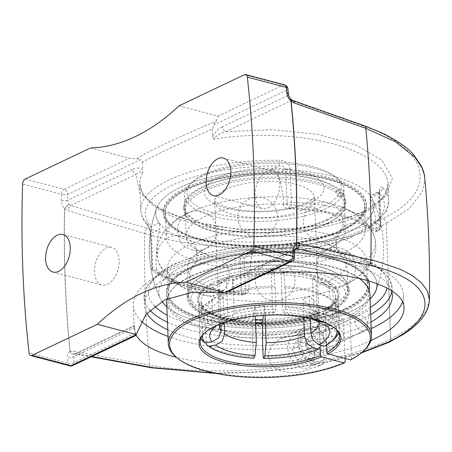 <?xml version="1.0" encoding="UTF-8"?>
<svg xmlns="http://www.w3.org/2000/svg" width="452" height="452" viewBox="0 0 452 452"><rect width="100%" height="100%" fill="white"/><g stroke="black" fill="none" stroke-linecap="round" stroke-linejoin="round"><path stroke-width="0.34" stroke-dasharray="2.26 1.69" d="M402.421 301.908A135.199 49.036 177.8 0 0 403.489 295.009A135.199 49.036 177.8 0 0 313.021 252.397A135.199 49.036 177.8 0 0 163.946 272.55A135.199 49.036 177.8 0 0 133.284 305.388A135.199 49.036 177.8 0 0 141.278 321.078M168.02 336.395A135.199 49.036 177.8 0 0 371.233 328.587M229.051 291.173L232.594 287.116L232.368 281.24L235.791 277.24L239.102 276.245L266.844 273.189M370.866 340.565C323.44 362.922 229.175 371.047 176.416 357.323M136.001 334.836L134.159 328.09L134.374 325.491L135.487 335.689M167.771 329.864A124.074 44.997 177.8 0 0 364.227 325.57A124.074 44.997 177.8 0 0 370.985 322.061M391.438 290.563A124.074 44.997 177.8 0 0 302.897 255.798A124.074 44.997 177.8 0 0 172.545 274.827A124.074 44.997 177.8 0 0 144.408 304.959A124.074 44.997 177.8 0 0 146.872 313.208M268.07 207.909A19.436 11.684 -75.2 0 0 279.517 188.337A19.436 11.684 -75.2 0 0 272.347 171.025A19.436 11.684 -75.2 0 0 256.081 186.823A19.436 11.684 -75.2 0 0 262.403 208.598A19.436 11.684 -75.2 0 0 268.07 207.909M107.525 284.291A19.436 11.684 -75.2 0 0 118.978 264.719A19.436 11.684 -75.2 0 0 111.802 247.408A19.436 11.684 -75.2 0 0 95.536 263.205A19.436 11.684 -75.2 0 0 101.858 284.98A19.436 11.684 -75.2 0 0 107.525 284.291M429.372 299.987L426.88 309.705L419.835 319.445L407.546 329.531L390.72 339.107L386.24 223.486L409.653 208.27L422.287 191.806L424.79 181.032L424.682 177.523M389.466 342.045A4.43 3.198 63.9 0 0 390.72 339.107A4.43 1.61 177.9 0 1 390.63 339.147L388.471 281.308M389.409 342.068A4.43 3.113 65.2 0 0 390.63 339.147M291.161 99.361A4.43 1.452 -46.5 0 0 289.777 99.536A4.43 1.322 131.9 0 1 291.122 99.321A4.43 4.43 0 0 1 291.212 99.406M288.506 94.4A4.43 1.904 -6.2 0 1 287.523 95.762A870.032 523.088 -75.2 0 0 286.896 90.078A4.43 1.927 173.5 0 0 287.873 88.671M289.777 99.53L287.523 95.762L222.52 126.69A4.43 3.153 -115.4 0 0 225.927 131.668L272.319 129.667L317.609 134.3L355.809 144.962L381.889 160.24L392.409 178.122L385.968 196.247L363.431 212.22L327.762 223.938L283.67 229.853L236.972 229.187L193.835 222.028L159.952 209.31L139.787 192.727L136.001 174.455C138.883 171.726 141.109 171.235 142.668 172.992C140.6 176.692 139.634 180.438 139.77 184.235L140.764 210.186A124.074 44.997 -2.2 0 1 143.934 199.321A124.074 44.997 -2.2 0 1 279.246 160.217A4.43 0.542 90.5 0 1 278.89 165.957A119.639 43.392 177.8 0 0 151.166 226.729A4.43 3.944 137.4 0 1 147.753 225.61A4.43 3.944 137.4 0 1 147.747 225.604A4.43 3.944 137.4 0 1 146.793 223.237C148.827 225.486 150.166 229.401 150.821 234.983A4.43 1.605 -2.2 0 1 150.471 234.396A4.43 1.605 -2.2 0 1 150.471 234.39A4.43 1.605 -2.2 0 1 151.476 233.317L152.9 270.46L152.132 270.104C167.828 284.223 202.293 293.337 242.063 294.953A4.43 0.887 -87.6 0 0 242.408 294.653A4.43 3.153 64.6 0 0 244.153 294.529A4.43 3.153 64.6 0 0 245.668 291.433A4.43 1.605 -2.2 0 1 241.357 292.133A4.43 0.887 -87.6 0 0 242.063 294.953A4.43 4.43 0 0 0 244.153 294.529L246.769 293.28C248.238 292.568 249.012 291.41 249.08 289.811L245.668 291.433L244.385 257.911L247.402 254.103L250.916 253.137A119.639 43.392 177.8 0 0 378.64 192.366A4.43 3.944 -42.6 0 0 382.697 187.603C380.68 185.772 379.55 187.354 379.307 192.36A4.43 1.605 -2.2 0 1 379.652 192.953L379.652 192.953A4.43 1.605 -2.2 0 1 378.646 194.027L379.934 227.554A4.43 3.153 -115.4 0 1 378.414 230.644A4.43 3.153 -115.4 0 1 376.674 230.769A4.43 3.825 -50.4 0 0 380.595 225.881L379.307 192.36M362.899 125.854L291.325 100.553L289.772 99.53M387.94 183.648L387.562 187.778C386.663 192.241 383.601 196.857 378.375 201.62L369.437 208.078C358.577 214.497 344.39 219.672 326.858 223.599C307.863 227.831 287.376 229.972 265.403 230.023C219.514 230.204 173.98 219.655 153.544 204.101C147.793 200.038 141.951 194.066 140.222 187.422L139.775 184.275L143.324 195.128L152.917 205.428L168.076 214.655C180.676 220.147 195.247 224.633 211.807 228.124C229.147 230.944 247.165 232.526 265.849 232.865C293.84 232.464 320.626 228.712 342.825 222.085C356.645 217.192 367.905 211.513 376.606 205.044L385.386 194.71L388.07 183.648C387.2 167.568 365.154 152.008 330.717 143.177C296.196 134.402 251.239 132.854 213.785 139.154C216.192 135.515 220.237 133.018 225.927 131.668L291.325 100.553A4.43 2.712 109.5 0 1 292.749 100.44M390.675 339.13C333.644 366.86 220.892 379.053 149.793 365.148L73.343 351.272L70.173 351.616A4.43 3.124 65 0 0 74.665 353.899A4.43 3.249 65 0 1 70.009 351.577A4.43 1.876 174.2 0 0 70.173 351.616A874.456 525.749 -75.2 0 1 64.681 208.694A4.43 1.48 -46.1 0 1 68.947 204.603L70.602 205.57L147.408 228.379A4.43 2.441 -73.5 0 0 144.747 233.498M91.716 356.515L76.298 353.713A4.43 2.605 100.3 0 1 75.168 353.905A4.43 2.605 100.3 0 1 73.343 351.272M134.204 326.158L76.298 353.713L74.682 353.893A4.43 3.124 65 0 1 74.67 353.899L134.374 325.491M70.083 351.543C68.049 352.583 67.15 354.6 67.393 357.605A4.43 1.904 173.8 0 0 73.597 356.781L74.687 353.893A4.43 3.249 65 0 1 74.665 353.899L91.118 356.797M70.009 351.577A874.462 525.755 104.8 0 1 64.517 208.654A4.43 1.605 135.5 0 1 68.947 204.603M144.736 233.503C216.169 255.73 329.293 250.883 386.234 223.486A4.43 3.113 -114.7 0 0 382.867 218.485C439.604 191.914 430.361 148.555 362.916 125.848A4.43 2.712 109.5 0 1 364.176 125.684M151.623 367.798A4.43 2.605 100.3 0 1 149.793 365.148A869.778 522.936 104.8 0 1 144.736 233.498L67.941 210.666A4.435 2.446 106.6 0 1 70.608 205.57L136.001 174.455A4.43 3.153 64.6 0 1 132.589 169.472C136.464 167.415 139.866 167.573 142.804 169.952L142.668 172.992M64.625 208.638L67.941 210.666M90.575 147.923L129.504 158.228L137.306 158.765L140.691 159.641L67.766 194.337A870.032 523.088 -75.2 0 0 67.585 200.4A4.43 1.294 1.5 0 1 61.353 200.428C61.348 203.671 62.432 206.44 64.596 208.734M132.589 169.472L67.585 200.4L68.947 204.598M179.06 105.819L217.994 116.124L216.248 121.209L213.965 124.775L212.412 128.978C178.218 143.99 150.855 157.013 142.504 162.24L140.691 159.641M137.103 158.94C143.414 153.51 175.67 138.176 216.248 121.204M142.504 162.24L142.804 169.952M213.785 139.154L212.711 136.696L212.412 128.978M290.06 168.737L291.342 202.259A4.43 0.887 92.4 0 1 290.613 207.988A4.43 3.153 -115.4 0 1 287.031 202.959L285.743 169.438A4.43 1.605 -2.2 0 1 290.06 168.737C288.93 163.358 285.325 160.517 279.246 160.217M252.498 254.052L244.385 257.911A4.43 1.605 -2.2 0 1 240.068 258.612C240.786 253.369 244.176 250.707 250.244 250.623A4.43 0.542 -89.5 0 0 250.719 253.442A4.43 0.542 -89.5 0 0 250.916 253.137L258.94 249.318L255.973 250.029L254.781 250.736L253.273 252.278L252.498 254.052A100.519 60.432 -75.2 0 0 249.08 289.811M232.594 287.116L293.354 258.205A870.032 523.088 -75.2 0 0 293.529 252.143A4.43 1.294 -178.5 0 0 294.534 251.352L294.534 251.352M232.368 281.24L293.529 252.143L295.495 248.837L235.791 277.24M183.58 266.121A109.203 39.606 -2.2 0 1 303.015 249.753A109.203 39.606 -2.2 0 1 377.008 283.517A109.203 39.606 177.8 0 0 257.132 249.38A109.203 39.606 177.8 0 0 160.296 298.574A109.203 39.606 -2.2 0 1 183.58 266.121M370.098 298.987A109.203 39.606 -2.2 0 1 269.454 328.033A109.203 39.606 -2.2 0 1 166.884 306.789A109.203 39.606 177.8 0 0 352.289 310.784A109.203 39.606 177.8 0 0 370.098 298.987M161.895 301.354A109.203 39.606 -2.2 0 1 160.296 298.574A109.203 39.606 177.8 0 0 161.895 301.354M378.64 192.366L370.617 196.185C369.86 195.196 369.832 195.767 370.533 197.891L378.646 194.027L378.669 191.648L379.866 190.58L379.652 192.953L380.94 226.475A4.43 1.605 -2.2 0 1 379.934 227.554L376.522 229.175L375.798 231.893L374.849 231.639L376.674 230.769A119.639 43.392 177.8 0 0 290.613 207.988L288.788 208.858C285.901 208.609 284.178 207.185 283.619 204.581L287.031 202.959A4.43 1.605 -2.2 0 1 291.342 202.259A124.074 44.997 -2.2 0 1 380.595 225.881A4.43 1.605 -2.2 0 1 380.94 226.475A4.43 4.43 0 0 1 378.414 230.644L375.798 231.893M277.63 173.297L285.743 169.438C285.082 166.799 282.799 165.641 278.89 165.957L270.867 169.777C274.115 169.85 276.37 171.025 277.63 173.297A100.519 60.432 104.8 0 1 283.619 204.581M159.189 222.909L151.166 226.729L151.476 233.317L159.59 229.458C160.093 226.35 159.957 224.164 159.189 222.909A109.203 39.606 -2.2 0 1 156.804 207.717A109.203 39.606 -2.2 0 1 270.867 169.777M240.068 258.612L241.357 292.133A124.074 44.997 -2.2 0 1 152.104 268.505L151.815 269.437L152.132 270.104M154.477 270.223A119.639 43.392 177.8 0 0 242.408 294.653L244.227 293.789A117.108 42.471 -2.2 0 1 156.341 269.335L152.9 270.46M244.227 293.789L246.769 293.28M376.047 290.246A117.13 117.13 0 0 0 372.544 199.428A109.203 39.606 177.8 0 0 263.38 169.969A109.203 39.606 177.8 0 0 156.804 207.717A109.203 39.606 177.8 0 0 221.158 247.312A109.203 39.606 177.8 0 0 349.26 231.876A109.203 39.606 177.8 0 0 372.544 199.428A109.203 39.606 -2.2 0 0 370.617 196.185L370.098 195.727L378.669 191.648M288.788 208.858A117.108 42.471 -2.2 0 1 374.849 231.639M376.522 229.175A100.519 60.432 -75.2 0 0 370.533 197.891M376.036 290.28A117.13 117.13 0 0 0 372.544 199.422A109.203 39.606 -2.2 0 1 258.94 249.318M156.341 269.335A100.519 60.432 104.8 0 1 159.59 229.458M205.428 248.606A79.75 28.922 177.8 0 0 187.337 267.974A79.75 28.922 177.8 0 0 240.701 293.111A79.75 28.922 177.8 0 0 328.632 281.223A79.75 28.922 177.8 0 0 346.724 261.849A79.75 28.922 177.8 0 0 325.655 243.351A79.75 28.922 177.8 0 0 206.926 247.911A79.75 28.922 177.8 0 0 205.428 248.606M204.202 216.779A79.75 28.922 -2.2 0 1 292.139 204.892A79.75 28.922 -2.2 0 1 345.497 230.028A79.75 28.922 -2.2 0 1 327.412 249.397A79.75 28.922 -2.2 0 1 325.915 250.086A79.75 28.922 -2.2 0 1 207.18 254.651A79.75 28.922 -2.2 0 1 186.117 236.147A79.75 28.922 -2.2 0 1 204.202 216.779M325.847 208.683A79.75 28.922 -2.2 0 1 237.916 220.57A79.75 28.922 -2.2 0 1 184.552 195.433A79.75 28.922 -2.2 0 1 190.405 183.947A79.75 28.922 -2.2 0 1 263.132 163.471A79.75 28.922 -2.2 0 1 337.22 178.303A79.75 28.922 -2.2 0 1 343.932 189.315A79.75 28.922 -2.2 0 1 325.847 208.683M333.31 301.699L335.734 303.62A69.783 25.306 -2.2 0 1 338.61 310.377A69.783 25.306 -2.2 0 1 325.807 325.785L323.785 322.954A67.291 24.402 177.8 0 0 336.028 308.151A67.291 24.402 177.8 0 0 333.31 301.699L332.864 290.094A67.291 24.402 -2.2 0 1 335.582 296.546A67.291 24.402 -2.2 0 1 323.344 311.349L324.135 309.643L325.18 309.535A69.783 25.306 177.8 0 0 335.113 287.376C333.7 287.755 332.949 288.658 332.864 290.094M284.636 286.472L285.133 287.884A69.783 25.306 -2.2 0 1 332.226 300.354L329.802 298.427A67.291 24.402 177.8 0 0 284.636 286.472L284.189 274.867A67.291 24.402 -2.2 0 1 329.355 286.822C329.44 285.393 330.192 284.483 331.604 284.105A69.783 25.306 177.8 0 0 284.506 271.641L284.189 274.867M204.27 319.767L202.021 322.485A69.783 25.306 -2.2 0 1 199.151 315.733A69.783 25.306 -2.2 0 1 204.27 305.682A69.783 25.306 -2.2 0 1 211.954 300.326L213.796 298.518A67.291 24.402 177.8 0 0 206.491 303.62A67.291 24.402 177.8 0 0 201.552 313.315A67.291 24.402 177.8 0 0 204.27 319.767L203.824 308.168A67.291 24.402 -2.2 0 1 201.106 301.71A67.291 24.402 -2.2 0 1 213.35 286.913L211.327 284.082L216.146 285.353A63.562 23.052 177.8 0 1 222.463 282.347L232.752 275.878L234.17 312.863A49.844 18.08 -2.2 0 1 272.483 306.349L273.872 312.784L275.697 309.417L276.014 306.19A69.783 25.306 177.8 0 0 218.988 315.886L221.005 318.716L226.678 320.219L230.396 320.05L234.17 312.863M252.945 334.994L252.628 338.226A69.783 25.306 -2.2 0 1 205.53 325.756L207.779 323.039A67.291 24.402 177.8 0 0 252.945 334.994L252.504 323.389A67.291 24.402 -2.2 0 1 207.332 311.434L206.547 309.88L204.909 309.513L210.739 308.518A63.562 23.052 177.8 0 1 207.231 305.253L219.757 293.777L220.971 325.338M220.113 295.506L218.276 297.32A69.783 25.306 -2.2 0 1 275.302 287.625L274.805 286.212A67.291 24.402 177.8 0 0 220.113 295.506L219.672 283.901A67.291 24.402 -2.2 0 1 274.358 274.607L274.675 271.375L273.663 273.641A63.562 23.052 177.8 0 1 283.489 273.906L280.89 269.629L282.314 306.614A49.844 18.08 -2.2 0 1 313.954 314.987L317.315 321.423M262.776 335.254A67.291 24.402 177.8 0 0 317.468 325.96L319.485 328.79A69.783 25.306 -2.2 0 1 262.459 338.486M335.734 303.62L336.452 322.186L334.203 324.903L330.638 325.513M324.677 346.159L326.519 344.351A69.783 25.306 177.8 0 0 334.203 338.994M338.576 333.039A69.783 25.306 177.8 0 0 339.322 328.943A69.783 25.306 177.8 0 0 336.452 322.186M326.519 344.351L325.807 325.785M335.113 287.376L329.282 288.365L316.038 281.274L317.462 318.259A49.844 18.08 -2.2 0 1 319.129 322.598A49.844 18.08 -2.2 0 1 319.129 323.033M318.524 322.118L317.462 318.259M285.133 287.884L285.845 306.45L285.528 309.682L283.686 313.044L282.314 306.614M324.672 322.66L330.694 321.638L332.943 318.92A69.783 25.306 177.8 0 0 285.845 306.45M332.943 318.92L332.226 300.354M284.506 271.641L283.489 273.906M202.021 322.485L202.739 341.051M222.158 323.44L214.689 321.722L212.666 318.892A69.783 25.306 177.8 0 0 199.863 334.299A69.783 25.306 177.8 0 0 200.925 338.328M212.666 318.892L211.954 300.326M211.327 284.082A69.783 25.306 177.8 0 0 201.4 306.241L203.36 306.919L203.824 308.168M201.4 306.241L207.231 305.253M252.628 338.226L253.34 356.792L253.838 358.204M206.248 344.322A69.783 25.306 177.8 0 0 253.34 356.792M206.185 342.802L205.53 325.756M204.909 309.513A69.783 25.306 177.8 0 0 252.007 321.977L252.504 323.389M252.007 321.977L253.018 319.711L254.905 305.422L255.318 316.168M218.276 297.32L218.988 315.886M276.014 306.19L275.302 287.625M274.675 271.375A69.783 25.306 177.8 0 0 217.649 281.071L219.672 283.901M217.649 281.071L222.463 282.347M263.448 315.451L264.736 305.682L265.109 315.349M319.485 328.79L320.106 344.949L318.909 313.705L319.824 312.801L342.582 318.824L343.593 320.242A101.683 36.878 -2.2 0 1 232.39 333.689A101.683 36.878 -2.2 0 1 166.692 301.874M263.171 357.052A69.783 25.306 177.8 0 0 320.197 347.356M338.61 282.912A77.258 28.018 -2.2 0 1 339.791 304.976A77.258 28.018 -2.2 0 1 269.33 324.807A77.258 28.018 -2.2 0 1 197.558 310.439A77.258 28.018 -2.2 0 1 236.837 272.245A77.258 28.018 -2.2 0 1 338.61 282.912M329.282 288.365A63.562 23.052 177.8 0 0 325.773 285.099L331.604 284.105M262.132 322.242A69.783 25.306 177.8 0 0 318.863 312.547L314.044 311.27A63.562 23.052 177.8 0 0 320.366 308.264L325.18 309.535M253.018 319.711A63.562 23.052 177.8 0 0 255.459 319.83M318.863 312.547L317.937 312.592L317.022 314.355A67.291 24.402 -2.2 0 1 262.329 323.655M274.358 274.607L274.805 286.212M329.355 286.822L329.802 298.427M213.35 286.913L213.796 298.518M323.344 311.349L323.785 322.954M207.332 311.434L207.779 323.039M317.468 325.96L317.022 314.355M314.044 311.27L303.049 299.173L303.738 317.106M320.366 308.264L309.371 296.162L310.219 318.332M325.773 285.099L312.53 278.003L313.954 314.987M273.663 273.641L271.064 269.369L272.483 306.349M210.739 308.518L223.265 297.049A49.844 18.08 -2.2 0 1 219.757 293.777M216.146 285.353L226.429 278.89A49.844 18.08 -2.2 0 1 232.752 275.878M271.064 269.369A49.844 18.08 -2.2 0 1 280.89 269.629M312.53 278.003A49.844 18.08 -2.2 0 1 316.038 281.274M309.371 296.162A49.844 18.08 -2.2 0 1 306.399 297.715A49.844 18.08 -2.2 0 1 303.049 299.173M264.736 305.682A49.844 18.08 -2.2 0 1 254.905 305.422M223.265 297.049L224.265 323.016M334.203 324.903A67.291 24.402 -2.2 0 1 336.83 330.395M285.528 309.682A67.291 24.402 -2.2 0 1 330.694 321.638M221.005 318.716A67.291 24.402 -2.2 0 1 275.697 309.417M226.429 278.89L227.848 315.875L225.316 322.349M202.456 335.559A67.291 24.402 -2.2 0 1 214.689 321.722M323.835 205.852A77.258 28.018 177.8 0 0 334.853 176.421A77.258 28.018 177.8 0 0 263.081 162.053A77.258 28.018 177.8 0 0 192.62 181.885A77.258 28.018 177.8 0 0 224.689 215.468A77.258 28.018 177.8 0 0 323.835 205.852M329.774 310.795A79.75 28.922 177.8 0 0 342.006 302.919A79.75 28.922 177.8 0 0 347.859 291.427A79.75 28.922 177.8 0 0 340.791 280.144A79.75 28.922 177.8 0 0 250.837 266.816A79.75 28.922 177.8 0 0 188.473 297.552A79.75 28.922 177.8 0 0 195.191 308.558A79.75 28.922 177.8 0 0 329.774 310.795M344.938 308.84A99.689 36.154 177.8 0 0 367.549 284.624A99.689 36.154 177.8 0 0 266.544 252.323A99.689 36.154 177.8 0 0 168.319 292.28A99.689 36.154 177.8 0 0 235.023 323.7A99.689 36.154 177.8 0 0 344.938 308.84M340.955 194.439A3.119 1.966 -127.4 0 1 339.226 196.518A3.119 1.966 -127.4 0 1 339.028 196.473A3.119 1.966 -127.4 0 1 336.102 192.439A3.119 1.966 -127.4 0 1 338.412 191.241A3.119 1.966 -127.4 0 1 340.955 194.439M341.91 229.932A99.689 36.154 177.8 0 0 364.515 205.722A99.689 36.154 177.8 0 0 263.516 173.421A99.689 36.154 177.8 0 0 165.291 213.372A99.689 36.154 177.8 0 0 231.995 244.792A99.689 36.154 177.8 0 0 341.91 229.932M342.814 253.47A99.689 36.154 177.8 0 0 365.419 229.26A99.689 36.154 177.8 0 0 339.09 206.135A99.689 36.154 177.8 0 0 190.676 211.835A99.689 36.154 177.8 0 0 188.8 212.706A99.689 36.154 177.8 0 0 166.195 236.916A99.689 36.154 177.8 0 0 232.899 268.335A99.689 36.154 177.8 0 0 342.814 253.47M344.034 285.297A99.689 36.154 -2.2 0 1 342.164 286.161A99.689 36.154 -2.2 0 1 193.75 291.868A99.689 36.154 -2.2 0 1 167.415 268.742A99.689 36.154 -2.2 0 1 190.026 244.526A99.689 36.154 -2.2 0 1 299.942 229.667A99.689 36.154 -2.2 0 1 366.645 261.087A99.689 36.154 -2.2 0 1 344.034 285.297M329.768 310.756A79.75 28.922 177.8 0 0 347.859 291.387A79.75 28.922 177.8 0 0 267.053 265.544A79.75 28.922 177.8 0 0 188.473 297.512A79.75 28.922 177.8 0 0 241.837 322.643A79.75 28.922 177.8 0 0 329.768 310.756M330.745 311.016A81.015 29.386 177.8 0 0 349.119 291.337A81.015 29.386 177.8 0 0 267.036 265.087A81.015 29.386 177.8 0 0 187.207 297.557A81.015 29.386 177.8 0 0 241.419 323.095A81.015 29.386 177.8 0 0 330.745 311.016M329.61 306.575A79.75 28.922 177.8 0 0 347.695 287.206A79.75 28.922 177.8 0 0 266.895 261.363A79.75 28.922 177.8 0 0 188.314 293.331A79.75 28.922 177.8 0 0 241.673 318.462A79.75 28.922 177.8 0 0 329.61 306.575M345.486 308.965A100.395 36.414 177.8 0 0 284.285 251.945A100.395 36.414 177.8 0 0 174.031 304.399A100.395 36.414 177.8 0 0 345.486 308.965M346.464 309.224A101.66 36.872 177.8 0 0 369.521 284.534A101.66 36.872 177.8 0 0 266.516 251.594A101.66 36.872 177.8 0 0 166.347 292.337A101.66 36.872 177.8 0 0 234.373 324.378A101.66 36.872 177.8 0 0 346.464 309.224M368.397 280.658A101.66 36.872 177.8 0 0 259.527 253.131A101.66 36.872 177.8 0 0 166.392 293.517A101.66 36.872 177.8 0 0 234.418 325.559A101.66 36.872 177.8 0 0 346.509 310.405A101.66 36.872 177.8 0 0 369.081 289.885M330.627 307.908A81.015 29.386 177.8 0 0 349 288.229A81.015 29.386 177.8 0 0 266.917 261.979A81.015 29.386 177.8 0 0 187.088 294.45A81.015 29.386 177.8 0 0 241.3 319.982A81.015 29.386 177.8 0 0 330.627 307.908M343.39 229.175A101.66 36.872 177.8 0 0 366.448 204.485A101.66 36.872 177.8 0 0 263.443 171.54A101.66 36.872 177.8 0 0 163.274 212.287A101.66 36.872 177.8 0 0 231.294 244.329A101.66 36.872 177.8 0 0 343.39 229.175M327.372 223.226A81.015 29.386 177.8 0 0 345.752 203.553A81.015 29.386 177.8 0 0 263.663 177.297A81.015 29.386 177.8 0 0 183.834 209.768A81.015 29.386 177.8 0 0 238.046 235.306A81.015 29.386 177.8 0 0 327.372 223.226M343.435 230.35A101.66 36.872 177.8 0 0 366.493 205.66A101.66 36.872 177.8 0 0 263.488 172.72A101.66 36.872 177.8 0 0 163.319 213.468A101.66 36.872 177.8 0 0 231.339 245.509A101.66 36.872 177.8 0 0 343.435 230.35M342.458 230.096A100.395 36.414 177.8 0 0 281.257 173.071A100.395 36.414 177.8 0 0 171.003 225.531A100.395 36.414 177.8 0 0 342.458 230.096M326.44 224.039A79.75 28.922 177.8 0 0 344.526 204.671A79.75 28.922 177.8 0 0 263.725 178.828A79.75 28.922 177.8 0 0 185.145 210.796A79.75 28.922 177.8 0 0 238.503 235.927A79.75 28.922 177.8 0 0 326.44 224.039M326.276 219.858A79.75 28.922 177.8 0 0 344.362 200.49A79.75 28.922 177.8 0 0 263.561 174.647A79.75 28.922 177.8 0 0 184.981 206.615A79.75 28.922 177.8 0 0 238.345 231.746A79.75 28.922 177.8 0 0 326.276 219.858M327.254 220.118A81.015 29.386 177.8 0 0 345.627 200.439A81.015 29.386 177.8 0 0 263.544 174.189A81.015 29.386 177.8 0 0 183.715 206.66A81.015 29.386 177.8 0 0 237.927 232.192A81.015 29.386 177.8 0 0 327.254 220.118M350.599 359.911L351.515 359.007A101.683 36.878 177.8 0 0 364.052 350.492M176.862 357.679A101.683 36.878 177.8 0 0 345.198 362.012M351.515 359.007L349.91 317.231L348.904 315.818L326.146 309.795L325.225 310.699L326.547 345.079M336.949 327.028A8.079 5.752 64.6 0 0 333.768 327.259A8.079 5.752 64.6 0 0 332.045 337.022A8.079 5.752 64.6 0 0 340.712 341.848A8.079 5.752 64.6 0 0 343.175 334.13A8.079 5.752 64.6 0 0 336.949 327.028M204.756 332.881A69.783 25.306 -2.2 0 1 205.293 332.367A69.783 25.306 -2.2 0 1 268.934 314.451A69.783 25.306 -2.2 0 1 333.757 327.434A69.783 25.306 -2.2 0 1 334.333 327.903M166.907 298.902A101.683 36.878 -2.2 0 1 174.156 287.223A101.683 36.878 -2.2 0 1 263.923 261.245A101.683 36.878 -2.2 0 1 358.809 278.172M369.906 294.066A101.683 36.878 -2.2 0 1 349.91 317.231M348.904 315.818A100.434 36.426 177.8 0 0 360.159 279.093M359.024 278.223A100.434 36.426 177.8 0 0 265.488 260.465A100.434 36.426 177.8 0 0 175.263 286.195A100.434 36.426 177.8 0 0 214.824 329.446A100.434 36.426 177.8 0 0 342.582 318.824M343.593 320.242L345.057 358.447M330.559 328.276A9.967 7.096 -115.4 0 1 338.243 337.034A9.967 7.096 -115.4 0 1 335.203 346.56A9.967 7.096 -115.4 0 1 324.508 340.61A9.967 7.096 -115.4 0 1 326.632 328.559A9.967 7.096 -115.4 0 1 330.559 328.276M319.824 312.801A71.026 25.758 -2.2 0 1 262.245 322.694M255.566 322.592A71.026 25.758 -2.2 0 1 203.259 309.337A71.026 25.758 -2.2 0 1 267.268 271.064A71.026 25.758 -2.2 0 1 334.022 304.315A71.026 25.758 -2.2 0 1 326.146 309.795M325.225 310.699A69.783 25.306 177.8 0 0 332.909 305.343A69.783 25.306 177.8 0 0 338.028 295.292A69.783 25.306 177.8 0 0 267.33 272.68A69.783 25.306 177.8 0 0 198.569 300.648A69.783 25.306 177.8 0 0 204.445 310.281A69.783 25.306 177.8 0 0 255.595 323.293M262.318 323.4A69.783 25.306 177.8 0 0 318.909 313.705M370.533 310.388L370.448 309.806L370.013 311.298C369.086 313.795 368.256 318.287 367.516 324.768C368.007 327.734 368.685 328.858 369.533 328.135C370.674 327.711 371.126 324.835 370.883 319.513M313.496 336.395A9.967 7.096 -115.4 0 1 321.174 345.153A9.967 7.096 -115.4 0 1 318.135 354.679A9.967 7.096 -115.4 0 1 307.445 348.729A9.967 7.096 -115.4 0 1 309.569 336.678A9.967 7.096 -115.4 0 1 313.496 336.395M324.044 363.47L322.869 332.971L302.473 333.542L280.692 338.689L271.906 345.079L267.878 354.605L271.053 364.318L279.477 370.578L290.054 372.86L300.23 372.188L319.491 365.764L324.044 363.47A20.56 14.639 -115.4 0 1 322.683 364.244A20.56 14.639 -115.4 0 1 300.631 351.967A20.56 14.639 -115.4 0 1 305.021 327.112A20.56 14.639 -115.4 0 1 322.869 332.971M302.727 338.226L311.62 340.582L316.423 351.04L312.332 359.148L303.445 356.792L298.642 346.334L302.727 338.226L296.41 341.232L292.32 349.339L297.122 359.803L306.015 362.154L310.1 354.046L305.298 343.588L296.41 341.232M305.298 343.588L311.62 340.582M310.1 354.046L316.423 351.04M306.015 362.154L312.332 359.148M297.122 359.803L303.445 356.792M292.32 349.339L298.642 346.334M357.888 315.784A8.079 5.752 -115.4 0 1 366.487 320.722A8.079 5.752 -115.4 0 1 364.73 330.423A8.079 5.752 -115.4 0 1 356.063 325.598A8.079 5.752 -115.4 0 1 357.786 315.829A8.079 5.752 -115.4 0 1 357.888 315.784M310.479 338.339A8.079 5.752 -115.4 0 1 319.078 343.277A8.079 5.752 -115.4 0 1 317.321 352.978A8.079 5.752 -115.4 0 1 308.659 348.153A8.079 5.752 -115.4 0 1 310.383 338.384A8.079 5.752 -115.4 0 1 310.479 338.339M306.575 329.824A17.447 12.424 -115.4 0 1 325.141 340.492A17.447 12.424 -115.4 0 1 321.349 361.43A17.447 12.424 -115.4 0 1 302.637 351.018A17.447 12.424 -115.4 0 1 306.354 329.926A17.447 12.424 -115.4 0 1 306.575 329.824M293.93 335.842A17.447 12.424 64.6 0 0 293.715 335.943A17.447 12.424 64.6 0 0 289.992 357.029A17.447 12.424 64.6 0 0 308.705 367.448A17.447 12.424 64.6 0 0 312.501 346.509A17.447 12.424 64.6 0 0 293.93 335.842M134.758 327.683L73.597 356.781A870.032 523.088 -75.2 0 0 74.224 362.464L134.984 333.553M72.704 365.561A4.43 3.153 64.6 0 0 74.224 362.464A4.43 1.927 -6.5 0 1 68.02 363.318A874.462 525.755 104.8 0 1 67.393 357.605M362.029 352.34L328.768 361.47L291.839 368.177L253.041 372.137L214.485 373.132M239.102 276.245L294.834 249.73M147.397 228.39C217.045 250.137 327.344 245.385 382.867 218.485M69.664 365.843A4.43 2.667 104.8 0 1 68.02 363.318L29.092 353.012M61.353 200.428A874.462 525.755 104.8 0 1 61.528 194.332L22.6 184.026M25.25 178.998L64.184 189.303A4.43 2.667 104.8 0 0 61.528 194.332A4.43 1.271 -178.2 0 0 67.766 194.337A4.43 3.153 64.6 0 0 64.184 189.303L129.504 158.228M382.697 187.603A124.074 44.997 -2.2 0 1 388.726 200.66A124.074 44.997 -2.2 0 1 250.244 250.623M152.104 268.505L150.821 234.983M146.793 223.237A124.074 44.997 -2.2 0 1 140.764 210.186C141.075 215.807 143.403 220.949 147.747 225.604L149.024 227.955C149.94 229.729 150.64 234.577 150.471 234.39L151.815 269.437M294.359 257.437A4.43 1.271 1.8 0 1 293.354 258.205A4.43 3.153 -115.4 0 1 291.834 261.301M391.777 291.642A124.074 44.997 177.8 0 0 392.07 287.817A124.074 44.997 177.8 0 0 309.055 248.713A124.074 44.997 177.8 0 0 172.252 267.211A124.074 44.997 177.8 0 0 144.115 297.343A124.074 44.997 177.8 0 0 149.855 310.083M167.477 322.248A124.074 44.997 177.8 0 0 370.657 314.462M217.994 116.124L283.314 85.044A4.43 3.153 -115.4 0 1 286.896 90.078L213.965 124.775M244.379 74.738L283.314 85.044A4.43 2.667 104.8 0 1 284.602 84.886M154.59 306.055A119.639 43.392 -2.2 0 1 175.517 263.991A119.639 43.392 -2.2 0 1 312.773 246.707A119.639 43.392 -2.2 0 1 387.098 288.014M370.42 307.4A119.639 43.392 -2.2 0 1 167.206 315.208M212.683 136.77C215.361 131.651 218.638 128.289 222.52 126.69M322.242 321.728A59.975 21.752 177.8 0 0 284.331 312.349M274.5 312.083A59.975 21.752 177.8 0 0 226.678 320.219M219.548 326.875A49.844 18.08 -2.2 0 1 219.514 326.423A49.844 18.08 -2.2 0 1 227.848 315.875M303.021 209.677A49.844 18.08 177.8 0 0 314.326 197.569A49.844 18.08 177.8 0 0 263.821 181.422A49.844 18.08 177.8 0 0 214.711 201.4A49.844 18.08 177.8 0 0 248.063 217.107A49.844 18.08 177.8 0 0 303.021 209.677M220.356 323.225A59.975 21.752 177.8 0 0 216.344 325.796M310.479 202.315A59.975 21.752 -2.2 0 1 208.061 199.586A59.975 21.752 -2.2 0 1 273.923 168.251A59.975 21.752 -2.2 0 1 310.479 202.315M403.992 308.094L403.489 295.009M134.159 328.09L133.284 305.388M213.502 195.654L262.403 208.598M223.452 158.081L272.347 171.025M52.957 272.036L101.858 284.98M62.907 234.464L111.802 247.408M215.87 373.414L253.86 372.335L291.964 368.42L328.344 361.86L361.289 352.967M255.973 250.024L247.402 254.103L250.719 253.436L283.794 252.097L315.496 247.56L331.486 243.814L349.65 237.921L373.736 225.271L386.409 211.118L388.726 200.66L388.082 183.845M392.364 295.433L392.07 287.817L389.019 277.675L375.38 264.516L349.294 253.38L314.349 246.538L274.839 244.572L234.577 247.543L201.247 254.216L173.771 264.115L159.104 272.725L146.431 286.884L144.115 297.343L144.408 304.959M156.804 207.717A117.13 117.13 0 0 0 160.29 298.574A117.13 117.13 0 0 1 156.804 207.717M325.655 243.351C333.452 246.702 337.316 248.792 337.248 249.623C336.339 249.95 336.079 242.628 336.994 242.95C337.124 243.769 333.435 246.148 325.915 250.086M206.926 247.911L205.615 248.521C198.959 252.176 195.705 254.357 195.846 255.052C196.756 255.374 196.501 248.046 195.592 248.38C195.518 249.21 199.383 251.301 207.18 254.651M184.552 195.433L186.117 236.147M343.932 189.315L345.497 230.028M206.491 303.62L204.27 305.682M338.61 310.377L339.322 328.943M199.151 315.733L199.863 334.299M201.552 313.315L201.106 301.71L203.36 306.914M252.165 321.807C230.904 320.411 215.7 316.434 206.547 309.88M317.931 312.592C302.597 318.716 283.952 321.875 261.99 322.067M336.028 308.151L335.582 296.546C335.921 297.902 335.011 303.699 324.129 309.643M319.259 323.242L314.406 196.914C314.417 196.484 315.112 198.123 306.49 202.603C294.348 208.609 270.307 212.383 249.82 210.926C237.385 210.039 227.701 208.039 220.762 204.925C215.542 201.891 213.48 200.502 214.576 200.75L219.429 327.078M312.671 318.892L283.686 313.044M273.872 312.784C256.606 313.061 242.114 315.49 230.401 320.056M192.62 181.885L190.405 183.947M334.853 176.421L337.22 178.303M187.337 267.974L188.473 297.552M346.724 261.849L347.859 291.427M339.791 304.976L342.006 302.919M197.558 310.439L195.191 308.558M165.291 213.372L166.195 236.916M364.515 205.722L365.419 229.26M339.226 196.518A3.797 3.797 0 0 0 343.644 193.332A3.797 3.797 0 0 0 340.333 189.004A3.797 3.797 0 0 0 336.102 192.439M167.415 268.742L168.319 292.28M366.645 261.087L367.549 284.624M339.09 206.135C351.492 210.293 361.329 216.745 368.606 225.492L372.239 231.209C374.437 235.458 375.635 240.035 375.844 244.933C375.968 249.696 375.132 254.227 373.329 258.527L370.188 264.482C363.6 273.822 354.261 281.054 342.164 286.161M190.676 211.835L188.614 212.79C177.495 217.779 168.839 224.689 162.652 233.52L159.505 239.475C157.708 243.769 156.867 248.301 156.991 253.069C157.2 257.968 158.403 262.544 160.601 266.793L164.234 272.511C171.506 281.257 181.348 287.709 193.75 291.868M204.473 295.19A19.781 19.781 0 0 0 228.627 270.889A19.781 19.781 0 0 0 195.501 262.12A19.781 19.781 0 0 0 204.473 295.19M192.049 249.781A19.781 19.781 0 0 0 216.209 225.475A19.781 19.781 0 0 0 183.083 216.706A19.781 19.781 0 0 0 192.049 249.781M318.242 241.057A19.781 19.781 0 0 0 342.396 216.757A19.781 19.781 0 0 0 309.275 207.988A19.781 19.781 0 0 0 318.242 241.057M330.661 286.472A19.781 19.781 0 0 0 354.82 262.171A19.781 19.781 0 0 0 321.694 253.402A19.781 19.781 0 0 0 330.661 286.472M350.588 261.957A19.781 19.781 0 0 0 374.742 237.656A19.781 19.781 0 0 0 341.616 228.887A19.781 19.781 0 0 0 350.588 261.957M252.578 236.012A19.781 19.781 0 0 0 276.731 211.711A19.781 19.781 0 0 0 243.605 202.942A19.781 19.781 0 0 0 252.578 236.012M172.127 274.291A19.781 19.781 0 0 0 196.281 249.99A19.781 19.781 0 0 0 163.161 241.221A19.781 19.781 0 0 0 172.127 274.291M270.138 300.235A19.781 19.781 0 0 0 294.292 275.935A19.781 19.781 0 0 0 261.171 267.166A19.781 19.781 0 0 0 270.138 300.235M188.314 293.331L188.473 297.512M347.695 287.206L347.859 291.387M166.347 292.337L166.392 293.517M187.088 294.45L187.207 297.557M349 288.229L349.119 291.337M163.274 212.287L163.319 213.468M366.448 204.485L366.493 205.66M184.981 206.615L185.145 210.796M344.362 200.49L344.526 204.671M183.715 206.66L183.834 209.768M345.627 200.439L345.752 203.553M205.293 332.367L204.185 333.395M333.757 327.434L334.943 328.372M175.263 286.195L174.156 287.223M332.909 305.343L334.022 304.315M204.445 310.281L203.259 309.337M340.712 341.848L369.533 328.135M333.768 327.259L370.448 309.806M319.491 365.764L322.683 364.244M280.692 338.689L305.021 327.112M318.135 354.679L335.203 346.56M309.569 336.678L326.632 328.559M339.633 337.062L338.028 295.292M200.174 342.424L198.569 300.648M317.321 352.978L364.73 330.423M310.383 338.384L357.786 315.829M308.705 367.448L321.349 361.43M293.715 335.943L306.354 329.926"/><path stroke-width="0.68" d="M136.052 334.717L70.958 365.685A4.43 3.153 64.6 0 0 72.704 365.561L135.487 335.689L136.052 334.717A135.199 49.036 -2.2 0 1 136.108 334.559L146.007 314.23L164.991 299.778L191.755 292.467L224.599 292.461A135.199 49.036 -2.2 0 1 224.994 292.393L229.051 291.173L291.834 261.301A4.43 3.153 -115.4 0 1 290.088 261.425L224.994 292.393M141.278 321.078A135.199 49.036 177.8 0 0 168.02 336.395M371.233 328.587A135.199 49.036 177.8 0 0 402.421 301.908M266.844 273.189C339.113 267.234 404.591 283.901 403.992 308.094C403.975 319.502 392.929 330.322 370.866 340.565M176.416 357.323C154.737 351.859 141.267 344.367 136.001 334.836M370.985 322.061A124.074 44.997 177.8 0 0 392.364 295.433A124.074 44.997 177.8 0 0 391.438 290.563M146.872 313.208A124.074 44.997 177.8 0 0 167.771 329.864M136.108 334.559L97.349 324.299A237.379 142.719 104.8 0 1 185.84 282.201L224.599 292.461M32.03 355.379A4.43 2.667 104.8 0 1 30.736 355.538L69.664 365.843A4.43 2.667 104.8 0 0 70.958 365.685L32.03 355.379L97.349 324.299M185.84 282.201L251.159 251.12L290.088 261.425A4.43 2.667 104.8 0 0 292.738 256.397L253.809 246.091A874.462 525.755 -75.2 0 0 247.317 77.111L286.246 87.417A874.462 525.755 104.8 0 1 286.879 93.123A4.43 1.904 -6.2 0 1 288.506 94.372A4.43 1.904 -6.2 0 1 288.506 94.4M219.175 194.965A19.436 11.684 104.8 0 1 213.502 195.654A19.436 11.684 104.8 0 1 207.18 173.879A19.436 11.684 104.8 0 1 223.452 158.081A19.436 11.684 104.8 0 1 230.622 175.387A19.436 11.684 104.8 0 1 219.175 194.965M58.63 271.347A19.436 11.684 104.8 0 1 52.957 272.036A19.436 11.684 104.8 0 1 46.635 250.261A19.436 11.684 104.8 0 1 62.907 234.464A19.436 11.684 104.8 0 1 70.077 251.775A19.436 11.684 104.8 0 1 58.63 271.347M292.749 100.44A4.43 2.712 109.5 0 1 292.794 100.457L291.212 99.406A4.43 1.452 -46.5 0 1 291.105 100.965A874.456 525.749 -75.2 0 1 296.591 243.888A4.43 1.322 -178.8 0 0 296.439 243.848A4.43 2.966 65 0 1 295.512 248.826A4.43 3.096 65 0 0 296.591 243.888L299.659 243.594L370.906 259.945L378.33 261.793L400.664 269.477L411.597 275.149L421.383 282.709L427.389 290.952L429.372 299.987M389.409 342.068A4.43 3.113 65.2 0 1 389.115 342.237A4.43 3.113 65.2 0 1 387.584 342.384A4.43 3.198 63.9 0 0 389.189 342.198A4.43 3.198 63.9 0 0 389.466 342.045M299.659 243.594A4.43 2.87 102.9 0 1 297.015 248.696L368.267 265.064A4.43 2.876 102.9 0 0 370.906 259.945A869.778 522.936 104.8 0 0 365.849 128.3L294.258 102.988L291.043 100.909M294.534 251.352A4.43 1.294 -178.5 0 0 292.919 250.301A874.462 525.755 104.8 0 1 292.738 256.397A4.43 1.271 1.8 0 1 294.359 257.437L294.534 251.352C294.93 249.391 295.252 248.555 295.495 248.837L297.015 248.696L294.834 249.73M287.873 88.671A4.43 4.43 0 0 0 284.602 84.886A4.43 2.667 104.8 0 1 286.246 87.417A4.43 1.927 173.5 0 1 287.873 88.671L288.506 94.378C289.28 97.135 290.156 98.785 291.128 99.321A4.43 1.322 131.9 0 1 290.947 100.92A874.462 525.755 104.8 0 1 296.439 243.848M291.031 100.999C288.67 98.796 287.286 96.174 286.879 93.123M292.919 250.301C293.082 247.103 294.28 244.939 296.518 243.809M364.374 125.758L292.794 100.457A4.43 2.712 109.5 0 1 294.252 102.988M424.682 177.523L424.179 174.291L421.925 167.63L414.896 157.189L395.438 141.77L365.849 128.3A4.43 2.712 109.5 0 0 364.385 125.746L382.426 133.131C397.771 140.804 408.241 148.075 413.834 154.957L421.552 166.342C423.733 171.777 424.773 175.506 424.682 177.523C428.485 217.593 430.061 258.414 429.4 299.987M247.317 77.111A4.43 2.667 104.8 0 0 245.673 74.586A4.43 2.667 104.8 0 0 244.379 74.738L179.06 105.819A237.379 142.719 104.8 0 1 90.575 147.923L25.25 178.998A4.43 2.667 104.8 0 0 22.6 184.026A874.462 525.755 -75.2 0 0 29.092 353.012A4.43 2.667 104.8 0 0 30.736 355.538M253.809 246.091A4.43 2.667 104.8 0 1 251.159 251.12M377.008 283.517A109.203 39.606 -2.2 0 1 376.036 290.286A109.203 39.606 -2.2 0 1 370.098 298.987A109.203 39.606 177.8 0 0 376.036 290.286A109.203 39.606 177.8 0 0 377.008 283.517M166.884 306.789A109.203 39.606 -2.2 0 1 161.895 301.354A109.203 39.606 177.8 0 0 166.884 306.789M265.109 315.349L266.16 342.667L264.861 355.797L263.669 358.464L263.171 357.052L262.459 338.486L262.776 335.254L262.329 323.655L261.832 322.242A69.783 25.306 177.8 0 0 262.132 322.242M336.83 330.395A67.291 24.402 -2.2 0 1 331.983 341.051L334.203 338.994A69.783 25.306 177.8 0 0 338.576 333.039M330.638 325.513L327.338 326.073L319.14 323.044L318.524 322.118M200.925 338.328A69.783 25.306 177.8 0 0 202.739 341.051L205.163 342.978L212.028 341.808L218.644 337.91L221.181 330.762L220.971 325.338M224.265 323.016L224.689 334.028L222.152 341.181L215.536 345.079L208.671 346.249L206.248 344.322L206.185 342.802M208.671 346.249A67.291 24.402 -2.2 0 0 253.838 358.204L255.035 355.538L256.329 342.407L255.318 316.168M263.448 315.451L262.849 319.976L261.832 322.242M345.057 358.447L345.198 362.012L344.277 362.922L321.519 356.894L320.513 355.481L320.106 344.949L320.197 347.356L318.361 349.164L312.688 347.667L307.032 343.441L304.467 336.152L303.738 317.106M255.459 319.83A63.562 23.052 177.8 0 0 262.849 319.976M310.219 318.332L310.79 333.147L313.355 340.435L319.01 344.661L324.677 346.159A67.291 24.402 -2.2 0 0 331.983 341.051M312.671 318.892L317.315 321.423L324.672 322.66M225.316 322.349L222.158 323.44M205.163 342.978A67.291 24.402 -2.2 0 1 202.456 335.559M318.361 349.164A67.291 24.402 -2.2 0 1 263.669 358.464M369.081 289.885A101.66 36.872 177.8 0 0 369.566 285.715A101.66 36.872 177.8 0 0 368.397 280.658M362.945 351.52L364.052 350.492A101.683 36.878 177.8 0 0 371.51 335.842A101.683 36.878 177.8 0 0 268.488 302.891A101.683 36.878 177.8 0 0 168.297 343.644A101.683 36.878 177.8 0 0 176.862 357.679L178.043 358.622A100.434 36.426 -2.2 0 1 268.55 304.507A100.434 36.426 -2.2 0 1 362.945 351.52A100.434 36.426 -2.2 0 1 350.599 359.911L327.841 353.888A71.026 25.758 177.8 0 0 334.943 328.372A71.026 25.758 177.8 0 0 268.963 315.163A71.026 25.758 177.8 0 0 204.185 333.395A71.026 25.758 177.8 0 0 231.548 363.866A71.026 25.758 177.8 0 0 321.519 356.894M344.277 362.922A100.434 36.426 -2.2 0 1 178.043 358.622M326.547 345.079L326.83 352.475L327.841 353.888M320.513 355.481A69.783 25.306 -2.2 0 1 244.532 364.176A69.783 25.306 -2.2 0 1 200.174 342.424A69.783 25.306 -2.2 0 1 204.756 332.881M334.333 327.903A69.783 25.306 -2.2 0 1 339.633 337.062A69.783 25.306 -2.2 0 1 326.83 352.475M168.297 343.644L166.692 301.874A101.683 36.878 -2.2 0 1 166.907 298.902M358.809 278.172A101.683 36.878 -2.2 0 1 361.346 280.031A101.683 36.878 -2.2 0 1 369.906 294.066L371.51 335.842M361.346 280.031L360.159 279.093A100.434 36.426 177.8 0 0 359.024 278.223M262.245 322.694A71.026 25.758 -2.2 0 1 255.566 322.592M255.595 323.293A69.783 25.306 177.8 0 0 262.318 323.4M368.25 265.064C435.479 279.562 444.254 315.807 387.63 342.339M214.485 373.132L152.748 367.606A4.43 2.605 100.3 0 1 151.623 367.798L215.87 373.414M387.567 342.379L362.029 352.34M152.748 367.606L91.716 356.515M149.855 310.083A124.074 44.997 177.8 0 0 167.477 322.248M370.657 314.462A124.074 44.997 177.8 0 0 391.777 291.642M387.098 288.014A119.639 43.392 -2.2 0 1 370.42 307.4M167.206 315.208A119.639 43.392 -2.2 0 1 154.59 306.055M319.129 322.598L319.129 323.05A49.844 18.08 -2.2 0 1 310.79 333.147M319.01 344.661A59.975 21.752 177.8 0 0 327.338 326.073M323.83 322.801A59.975 21.752 177.8 0 0 322.242 321.728M215.536 345.079A59.975 21.752 177.8 0 0 255.035 355.538M256.329 342.407A49.844 18.08 -2.2 0 1 224.689 334.028M221.181 330.762A49.844 18.08 -2.2 0 1 219.548 326.875M304.467 336.152A49.844 18.08 -2.2 0 1 266.16 342.667M216.344 325.796A59.975 21.752 177.8 0 0 212.028 341.808M264.861 355.797A59.975 21.752 177.8 0 0 312.688 347.667M429.372 299.925C428.739 314.394 417.026 325.835 402.783 334.672L389.183 342.181M361.289 352.967L388.884 342.328M151.623 367.798L91.118 356.797M69.664 365.843A4.43 4.43 0 0 0 72.704 365.561M291.834 261.301A4.43 4.43 0 0 0 294.359 257.437M245.673 74.586L284.602 84.886M219.429 327.078C218.536 327.327 220.293 325.886 224.712 322.762M369.521 284.534L369.566 285.715"/></g></svg>
